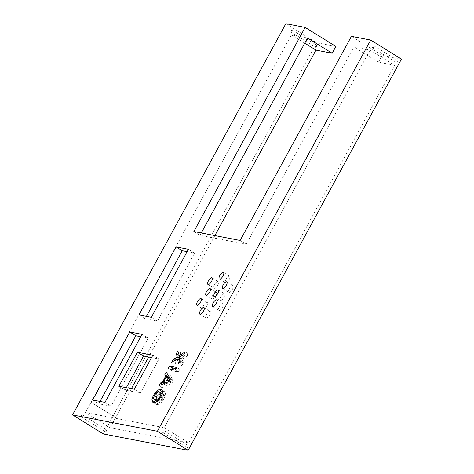 <?xml version="1.0" encoding="UTF-8"?>
<svg xmlns="http://www.w3.org/2000/svg" width="474" height="474" viewBox="0 0 474 474"><rect width="100%" height="100%" fill="white"/><g stroke="black" fill="none" stroke-linecap="round" stroke-linejoin="round"><path stroke-width="0.36" stroke-dasharray="2.37 1.78" d="M105.969 431.02A1.173 0.444 -58.3 0 0 105.815 432.104A1.173 0.444 -58.3 0 0 106.81 431.34A1.173 0.444 -58.3 0 0 107.047 430.114A1.173 0.444 -58.3 0 0 105.969 431.02M81.362 415.799A1.173 0.444 -58.3 0 0 81.208 416.889A1.173 0.444 -58.3 0 0 82.203 416.125A1.173 0.444 -58.3 0 0 82.44 414.892A1.173 0.444 -58.3 0 0 81.362 415.799M187.603 446.763A1.173 0.444 -58.3 0 0 187.449 447.847A1.173 0.444 -58.3 0 0 188.445 447.083A1.173 0.444 -58.3 0 0 188.682 445.85A1.173 0.444 -58.3 0 0 187.603 446.763M162.997 431.541A1.173 0.444 -58.3 0 0 162.843 432.632A1.173 0.444 -58.3 0 0 163.838 431.867A1.173 0.444 -58.3 0 0 164.075 430.635A1.173 0.444 -58.3 0 0 162.997 431.541M315.767 46.215A1.173 0.444 -58.3 0 0 315.613 47.299A1.173 0.444 -58.3 0 0 316.608 46.541A1.173 0.444 -58.3 0 0 316.851 45.308A1.173 0.444 -58.3 0 0 315.767 46.215M291.166 30.994A1.173 0.444 -58.3 0 0 291.012 32.084A1.173 0.444 -58.3 0 0 292.008 31.32A1.173 0.444 -58.3 0 0 292.245 30.087A1.173 0.444 -58.3 0 0 291.166 30.994M397.402 61.958A1.173 0.444 -58.3 0 0 397.248 63.042A1.173 0.444 -58.3 0 0 398.243 62.278A1.173 0.444 -58.3 0 0 398.48 61.045A1.173 0.444 -58.3 0 0 397.402 61.958M372.795 46.736A1.173 0.444 -58.3 0 0 372.641 47.827A1.173 0.444 -58.3 0 0 373.636 47.062A1.173 0.444 -58.3 0 0 373.879 45.83A1.173 0.444 -58.3 0 0 372.795 46.736M152.841 355.21L158.991 359.014L151.55 357.58M126.309 387.685L125.018 390.055L140.446 393.029L158.991 359.014M142.058 334.33L148.208 338.134L140.766 336.7M100.061 401.425L98.77 403.795L111.112 406.171L148.208 338.134M220.789 296.777A3.91 1.481 -58.3 0 0 220.28 300.398A3.91 1.481 -58.3 0 0 223.598 297.856A3.91 1.481 -58.3 0 0 224.392 293.75A3.91 1.481 -58.3 0 0 220.789 296.777M212.678 295.379A3.91 1.481 -58.3 0 0 212.162 298.999A3.91 1.481 -58.3 0 0 215.48 296.457A3.91 1.481 -58.3 0 0 216.274 292.351A3.91 1.481 -58.3 0 0 212.678 295.379M203.619 305.434A3.91 1.481 -58.3 0 0 203.109 309.054A3.91 1.481 -58.3 0 0 206.427 306.512A3.91 1.481 -58.3 0 0 207.221 302.406A3.91 1.481 -58.3 0 0 203.619 305.434M206.546 314.363A3.91 1.481 -58.3 0 0 206.03 317.989A3.91 1.481 -58.3 0 0 209.348 315.441A3.91 1.481 -58.3 0 0 210.142 311.335A3.91 1.481 -58.3 0 0 206.546 314.363M219.302 306.749A3.91 1.481 -58.3 0 0 218.787 310.369A3.91 1.481 -58.3 0 0 222.105 307.827A3.91 1.481 -58.3 0 0 222.899 303.721A3.91 1.481 -58.3 0 0 219.302 306.749M214.598 284.596A3.91 1.481 -58.3 0 0 214.088 288.216A3.91 1.481 -58.3 0 0 217.406 285.674A3.91 1.481 -58.3 0 0 218.2 281.568A3.91 1.481 -58.3 0 0 214.598 284.596M226.015 279.227A3.91 1.481 -58.3 0 0 225.506 282.854A3.91 1.481 -58.3 0 0 228.823 280.306A3.91 1.481 -58.3 0 0 229.617 276.206A3.91 1.481 -58.3 0 0 226.015 279.227M229.321 288.684A3.91 1.481 -58.3 0 0 228.812 292.304A3.91 1.481 -58.3 0 0 232.13 289.762A3.91 1.481 -58.3 0 0 232.924 285.656A3.91 1.481 -58.3 0 0 229.321 288.684M151.33 317.319L157.481 321.123L145.139 318.747L146.43 316.377M157.481 321.123L194.577 253.086L187.135 251.653M351.412 36.344L382.168 55.363L378.459 62.171L394.658 65.294L370.052 50.078L353.853 46.95L246.279 244.258L199.992 235.335L201.284 232.965M370.052 50.078L164.176 427.684L85.486 412.51L291.374 34.904L307.573 38.027M134.29 389.225L140.446 393.029M118.861 386.251L125.018 390.055M104.961 402.367L111.112 406.171M92.62 399.991L98.77 403.795M138.989 314.943L145.139 318.747M188.427 249.283L194.577 253.086M378.459 62.171L353.853 46.95M240.128 240.454L246.279 244.258M193.842 231.531L199.992 235.335M335.888 46.44L316.602 42.725L103.302 433.941M285.846 23.7L316.602 42.725M401.454 59.084L382.168 55.363M394.658 65.294L188.782 442.9L164.176 427.684M188.782 442.9L110.087 427.726L85.486 412.51M131.393 388.668L110.087 427.726M91.055 402.308L115.662 417.523L91.049 402.302M214.858 235.584L148.652 357.017M304.758 43.181L291.374 34.904M162.007 394.374L163.939 395.565L163.583 394.51L162.499 393.918L161.071 394.013L159.756 394.712A3.97 1.505 -58.3 0 0 158.594 395.867A3.875 1.469 -58.3 0 0 157.641 397.313A4.319 1.641 -58.3 0 0 156.953 398.859L153.878 396.957M158.594 395.867L155.519 393.965M159.756 394.712L156.681 392.81M162.499 393.918L159.424 392.016M162.238 393.675L163.583 394.51L162.256 393.604M156.953 398.859A3.934 1.493 -58.3 0 0 156.716 400.234L157.072 401.294L158.156 401.881L159.584 401.792L162.061 399.938A3.982 1.511 -58.3 0 0 163.009 398.492A4.473 1.7 -58.3 0 0 163.696 396.945L161.504 395.589M163.702 396.945A3.745 1.422 -58.3 0 0 163.939 395.571M158.156 401.881L157.291 401.348M153.997 399.392L157.172 401.442M156.716 400.24L153.641 398.338M159.27 399.28L162.345 401.182A6.885 2.613 -58.3 0 1 160.508 403.131L158.6 404.31L156.728 404.512L155.401 403.694L155.01 402.076M162.345 401.182A7.359 2.791 -58.3 0 0 164.01 398.61L160.935 396.708M164.01 398.61A7.365 2.797 -58.3 0 0 165.195 395.95A6.879 2.613 -58.3 0 0 165.633 393.728L162.558 391.826M162.055 391.488L164.721 391.583L165.639 393.728M156.136 393.278L158.31 394.623A6.749 2.56 -58.3 0 1 160.141 392.668L160.402 392.454M158.31 394.623A7.489 2.844 -58.3 0 0 156.651 397.194L154.37 395.784M156.651 397.194A7.489 2.844 -58.3 0 0 155.454 399.855A6.755 2.566 -58.3 0 0 155.318 400.299M155.46 399.855L153.689 398.758M169.23 378.85L166.647 383.584L165.61 382.945M166.647 383.584L171.031 381.837L169.437 380.853M171.031 381.837L169.911 379.982M168.454 375.645L169.372 373.956L166.297 372.054M169.372 373.956L173.531 380.889L170.456 378.987M173.531 380.889L172.133 383.454L161.942 387.578L163.4 384.912L165.515 384.059L164.466 383.413M165.515 384.059L168.572 378.448M163.4 384.912L162.357 384.266M161.942 387.578L158.867 385.676M172.133 383.454L169.058 381.552M176.097 368.659L179.818 369.382L178.384 372.001L171.191 370.615L168.116 368.713M171.191 370.615L171.837 369.43M178.384 372.001L175.309 370.099M179.818 369.382L176.743 367.48M179.368 355.619L180.955 352.709L182.259 357.402L188.291 353.835L186.685 356.786L182.111 359.233L183.385 362.835L181.779 365.78L180.215 360.667M180.416 360.785L174.728 364.133L171.653 362.231M181.779 365.78L178.704 363.878M183.385 362.835L180.31 360.927M182.111 359.233L179.036 357.331M182.229 359.019L179.154 357.112M186.685 356.786L183.61 354.884M188.291 353.835L185.216 351.933M182.259 357.402L180.612 356.383M180.955 352.709L177.88 350.807M179.794 359.464L180.564 358.936L179.338 358.178M180.564 358.936L179.753 356.815M180.446 359.15L179.468 358.54M174.728 364.133L176.358 361.147L174.959 360.281M176.358 361.147L178.947 359.879M157.641 397.313L154.565 395.411M161.071 394.013L157.996 392.111M163.009 398.492L160.727 397.082M162.061 399.938L159.809 398.545M160.899 401.093L158.831 399.813M159.584 401.792L157.937 400.773M155.401 403.694L153.641 402.604M158.6 404.31L155.525 402.408M160.508 403.131L157.433 401.229M165.195 395.95L162.12 394.048M165.254 392.105L162.179 390.203M160.141 392.668L159.021 391.974M81.208 416.889L105.815 432.104M82.44 414.892L107.047 430.114M162.843 432.632L187.449 447.847M164.075 430.635L188.682 445.85M291.012 32.084L315.613 47.299M292.245 30.087L316.851 45.308M372.641 47.827L397.248 63.042M373.879 45.83L398.48 61.045M214.124 296.594L220.28 300.398M218.241 289.946L224.392 293.75M206.012 295.195L212.162 298.999M210.124 288.548L216.274 292.351M196.953 305.25L203.109 309.054M201.065 298.602L207.221 302.406M199.88 314.179L206.03 317.989M203.992 307.531L210.142 311.335M212.636 306.565L218.787 310.369M216.748 299.918L222.899 303.721M207.938 284.412L214.088 288.216M212.05 277.764L218.2 281.568M219.355 279.05L225.506 282.854M223.467 272.396L229.617 276.206M222.656 288.5L228.812 292.304M226.773 281.852L232.924 285.656M152.859 402.313L155.934 404.215M161.646 389.681L164.721 391.583"/><path stroke-width="0.71" d="M155.525 402.408L152.859 402.313L151.935 400.175A6.755 2.566 -58.3 0 1 152.379 397.953A7.489 2.844 -58.3 0 1 153.576 395.292A7.489 2.844 -58.3 0 1 155.235 392.721A6.749 2.56 -58.3 0 1 157.066 390.766L158.98 389.587L160.858 389.391L162.179 390.203L162.558 391.826A6.879 2.613 -58.3 0 1 162.12 394.048A7.365 2.797 -58.3 0 1 160.935 396.708A7.359 2.791 -58.3 0 1 159.27 399.28A6.885 2.613 -58.3 0 1 157.433 401.229L155.525 402.408M157.398 431.275L370.698 40.059L351.412 36.344L240.128 240.454L193.842 231.531L305.132 27.421L285.846 23.7L72.546 414.916L103.302 433.941L188.154 450.3L157.398 431.275L72.546 414.916M176.085 246.907L188.427 249.283L151.33 317.319L138.989 314.943L176.085 246.907L182.235 250.71L146.43 316.377M223.171 284.88A3.91 1.481 -58.3 0 0 222.656 288.5A3.91 1.481 -58.3 0 0 225.98 285.958A3.91 1.481 -58.3 0 0 226.773 281.852A3.91 1.481 -58.3 0 0 223.171 284.88M219.865 275.424A3.91 1.481 -58.3 0 0 219.355 279.05A3.91 1.481 -58.3 0 0 222.673 276.502A3.91 1.481 -58.3 0 0 223.467 272.396A3.91 1.481 -58.3 0 0 219.865 275.424M208.447 280.792A3.91 1.481 -58.3 0 0 207.938 284.412A3.91 1.481 -58.3 0 0 211.256 281.87A3.91 1.481 -58.3 0 0 212.05 277.764A3.91 1.481 -58.3 0 0 208.447 280.792M213.146 302.945A3.91 1.481 -58.3 0 0 212.636 306.565A3.91 1.481 -58.3 0 0 215.954 304.024A3.91 1.481 -58.3 0 0 216.748 299.918A3.91 1.481 -58.3 0 0 213.146 302.945M200.389 310.559A3.91 1.481 -58.3 0 0 199.88 314.179A3.91 1.481 -58.3 0 0 203.198 311.637A3.91 1.481 -58.3 0 0 203.992 307.531A3.91 1.481 -58.3 0 0 200.389 310.559M197.468 301.63A3.91 1.481 -58.3 0 0 196.953 305.25A3.91 1.481 -58.3 0 0 200.271 302.708A3.91 1.481 -58.3 0 0 201.065 298.602A3.91 1.481 -58.3 0 0 197.468 301.63M206.528 291.575A3.91 1.481 -58.3 0 0 206.012 295.195A3.91 1.481 -58.3 0 0 209.33 292.648A3.91 1.481 -58.3 0 0 210.124 288.548A3.91 1.481 -58.3 0 0 206.528 291.575M214.639 292.973A3.91 1.481 -58.3 0 0 214.124 296.594A3.91 1.481 -58.3 0 0 217.442 294.052A3.91 1.481 -58.3 0 0 218.241 289.946A3.91 1.481 -58.3 0 0 214.639 292.973M142.058 334.33L129.716 331.948L92.62 399.991L104.961 402.367L142.058 334.33M152.841 355.21L137.413 352.235L118.861 386.251L134.29 389.225L152.841 355.21M164.833 374.744L166.297 372.054L170.456 378.987L169.058 381.552L158.867 385.676L160.325 383.01L162.44 382.157L165.687 376.196L164.833 374.744L167.909 376.646L168.454 375.645M175.309 370.099L168.116 368.713L169.55 366.088L176.743 367.48L175.309 370.099M178.704 363.878L177.341 358.883L171.653 362.231L173.283 359.245L177.371 357.248L176.251 353.794L177.88 350.807L179.184 355.5L185.216 351.933L183.61 354.884L179.154 357.112L180.31 360.927L178.704 363.878M151.55 357.58L143.563 356.039L126.309 387.685M140.766 336.7L135.866 335.758L100.061 401.425M187.135 251.653L182.235 250.71M305.132 27.421L335.888 46.44L332.173 53.248L307.573 38.027L201.284 232.965M137.413 352.235L143.563 356.039M129.716 331.948L135.866 335.758M370.698 40.059L401.454 59.084L188.154 450.3M332.173 53.248L315.974 50.12L214.858 235.584M148.652 357.017L131.393 388.668M315.974 50.12L304.758 43.181M162.007 394.374L159.424 392.016L157.996 392.111L156.681 392.81A3.97 1.505 -58.3 0 0 155.519 393.965A3.875 1.469 -58.3 0 0 154.565 395.411A4.319 1.641 -58.3 0 0 153.878 396.957A3.934 1.493 -58.3 0 0 153.641 398.332L154.352 399.701L157.427 401.602M162.238 393.675L160.147 392.294L162.256 393.604M161.504 395.589L160.621 395.043A3.745 1.422 -58.3 0 0 160.864 393.669M157.291 401.348L155.081 399.979L156.509 399.89L158.98 398.036A3.982 1.511 -58.3 0 0 159.934 396.59A4.473 1.7 -58.3 0 0 160.621 395.043M153.997 399.392L155.081 399.979M160.141 392.668L162.546 391.334M156.136 393.278L155.235 392.721M154.37 395.784L153.576 395.292M153.689 398.758L152.379 397.953M155.318 400.299A6.755 2.566 -58.3 0 0 155.016 402.071M155.028 402.568L155.01 402.076L151.935 400.175M166.155 376.949L163.571 381.683L167.956 379.935L166.155 376.949L169.23 378.85L169.911 379.982M165.61 382.945L163.571 381.683M169.437 380.853L167.956 379.935M168.572 378.448L168.762 378.098L165.687 376.196M168.762 378.098L167.909 376.646M164.466 383.413L162.44 382.157M162.357 384.266L160.325 383.01M171.837 369.43L172.625 367.99L169.55 366.088M172.625 367.99L176.097 368.659M180.215 360.667L177.341 358.883M180.612 356.383L179.184 355.5M179.753 356.815L179.326 355.696L176.251 353.794M179.338 358.178L177.483 357.035M179.468 358.54L177.371 357.248M174.959 360.281L173.283 359.245M178.947 359.879L179.794 359.464M160.727 397.082L159.934 396.59M159.809 398.545L158.98 398.036M158.831 399.813L157.824 399.191M157.937 400.773L156.509 399.89M153.641 402.604L152.326 401.792M162.055 391.488L158.98 389.587M159.021 391.974L157.066 390.766"/></g></svg>
